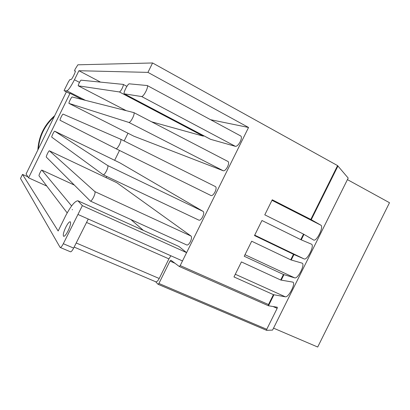 <?xml version="1.0" encoding="UTF-8"?>
<svg xmlns="http://www.w3.org/2000/svg" width="410" height="410" viewBox="0 0 410 410"><rect width="100%" height="100%" fill="white"/><g stroke="black" fill="none" stroke-linecap="round" stroke-linejoin="round"><path stroke-width="0.61" d="M68.121 230.774C70.371 225.848 71.079 222.845 70.243 221.764C69.198 221.677 67.701 223.527 65.754 227.309C63.509 232.198 62.807 235.202 63.637 236.319C64.667 236.416 66.164 234.571 68.121 230.774M191.039 236.052L94.894 191.624C95.351 192.439 94.905 194.309 93.557 197.23C92.188 199.86 91.128 201.141 90.369 201.069L46.345 157.132C45.741 156.748 48.846 150.357 49.415 150.818L116.835 182.727L191.039 236.052C191.849 237.016 191.639 238.881 190.414 241.649C189.097 244.088 187.893 245.206 186.801 244.995L186.781 244.985M116.01 148.727L60.111 120.294C59.429 120.125 62.576 113.713 63.135 114.134L120.699 139.241C121.252 139.866 120.858 141.629 119.515 144.535C118.018 147.39 116.85 148.789 116.015 148.727L211.063 195.58C212.252 195.811 213.574 194.601 215.03 191.941C216.265 189.179 216.429 187.411 215.516 186.632L120.714 139.251M126.208 110.654L78.295 85.833C77.674 85.69 80.509 79.976 81.103 80.175L123.19 84.388C123.543 84.808 123.215 86.1 122.195 88.273C121.001 90.579 120.063 91.804 119.387 91.948L203.196 136.12L151.582 121.801M210.668 139.369L124.312 93.834C122.856 93.383 127.838 83.456 129.324 83.84L147.282 85.541C147.887 86.192 147.457 88.083 145.996 91.225C144.233 94.592 142.803 96.365 141.696 96.555L235.422 146.349L210.52 139.308M240.767 135.992L240.788 136.002C241.751 136.863 241.567 138.77 240.234 141.716C238.517 144.848 236.913 146.396 235.422 146.349M133.983 136.253L69.029 103.417C68.311 103.248 71.565 96.652 72.201 96.986L133.875 112.606C134.434 113.221 134.039 114.979 132.686 117.895C131.118 120.888 129.873 122.411 128.945 122.457L223.332 170.791L133.942 136.233M227.939 161.473L228.042 161.514C228.939 162.314 228.775 164.082 227.54 166.829C226.018 169.612 224.613 170.934 223.332 170.791M203.211 211.452L107.727 165.553C108.235 166.245 107.825 168.018 106.503 170.883C105.103 173.558 104.017 174.865 103.238 174.803L51.814 137.201C51.199 136.945 54.217 130.78 54.745 131.21L119.874 162.847L203.211 211.452C204.057 212.303 203.878 214.076 202.673 216.787C201.315 219.299 200.08 220.436 198.978 220.196L103.294 174.824M152.576 62.971L147.948 72.38L78.915 70.725L74.446 79.76C70.715 86.951 68.147 90.62 66.753 90.774L64.478 90.866L64.098 90.513L68.444 81.754L69.982 79.489L70.935 79.591C71.75 79.919 76.132 71.099 75.24 70.925L74.553 70.889L75.071 69.295L77.874 64.811L152.576 62.971L337.573 165.604L348.192 178.073L272.568 330.086L266.608 330.342L266.751 329.286L277.165 308.346L273.019 306.516M347.424 179.616L389.5 202.719L317.699 347.029L273.531 328.149M266.608 330.342L158.045 284.289L155.646 281.737M60.06 247.322L20.5 178.483L22.504 174.404L58.158 230.999L65.554 215.973C70.833 205.984 74.958 200.921 77.931 200.787L82.354 205.646L63.324 243.714C61.966 246.307 60.931 247.558 60.219 247.471L60.06 247.322M27.952 176.869L22.504 174.404M72.165 209.643L72.549 209.7L72.165 209.643M60.219 247.471L70.484 251.801C71.232 251.904 72.288 250.664 73.641 248.091L63.324 243.714M277.165 308.346L277.319 307.239L268.432 305.747L179.247 266.464L180.2 265.583L182.496 260.939L88.258 219.037L73.641 248.091M74.148 247.092L155.779 281.793C156.784 282.003 157.927 280.901 159.208 278.492L76.214 242.976M170.883 255.773L168.91 258.879L159.208 278.492M158.045 284.289L158.911 283.464L169.991 261.057L170.893 260.201L179.247 266.464M268.473 305.757L273.941 294.764L285.314 296.809C288.696 297.583 296.02 283.192 292.868 282.126L281.224 280.122L283.94 274.649L294.723 277.888C297.993 278.979 305.342 264.353 302.17 263.169L291.228 259.991L293.949 254.518L304.143 258.951C307.259 260.478 314.721 245.508 311.523 244.196L301.242 239.85L303.964 234.366L313.609 240.024C316.576 241.777 323.987 226.822 320.922 225.218L311.262 219.688L337.953 166.004M66.389 91.84L26.076 173.994L28.577 177.832L46.801 186.084M88.258 219.037L78.008 214.481M82.354 205.646L186.601 252.642L182.496 260.939L248.547 127.474L210.607 119.71M77.931 200.787L178.975 246.502L186.601 252.642M168.91 258.879L86.541 222.451M268.432 305.747L268.504 304.548L273.424 294.646L233.972 276.934L241.418 261.918L280.701 280.01L283.448 274.485L244.232 256.255L251.689 241.223L290.731 259.837L293.478 254.308L254.497 235.555L261.964 220.513L300.766 239.645L303.518 234.11L264.778 214.84L272.245 199.783L310.816 219.437L337.573 165.604M147.948 72.38L248.547 127.474M273.941 294.764L273.424 294.646M311.262 219.688L310.816 219.437M303.964 234.366L303.518 234.11M301.242 239.85L300.766 239.645M293.949 254.518L293.478 254.308M291.228 259.991L290.731 259.837M294.723 277.888L244.995 254.707M283.94 274.649L283.448 274.485M281.224 280.122L280.701 280.01M64.478 90.866L69.295 93.326L70.059 93.306L28.577 177.832M127.987 133.219L124.168 140.978M119.505 150.45L114.651 160.31M106.702 176.443L106.108 177.648M204.026 135.879L203.196 136.12M130.903 219.534L143.346 230.384M82.2 99.517L70.059 93.306M100.522 82.113L78.915 70.725M79.478 82.379L74.446 79.76M54.684 115.692C44.29 124.824 38.684 136.253 37.858 149.983M38.304 149.076C39.386 136.284 44.669 125.516 54.156 116.768M94.894 191.624L49.436 150.834M78.32 85.844L119.387 91.948M124.399 93.859L141.696 96.555M133.962 136.243L69.029 103.417L128.945 122.457M107.727 165.553L54.75 131.215M67.189 212.908L39.052 175.885C38.54 175.444 41.328 169.689 41.846 170.104L74.323 185.069M71.617 205.938L41.876 170.129M266.551 330.301L158.122 284.304M266.751 329.286L158.911 283.464M180.2 265.583L268.504 304.548M268.391 305.722L179.293 266.479M174.962 263.251L169.991 261.057M285.314 296.809L235.299 274.254M320.922 225.218L271.989 200.305M304.143 258.951L254.702 235.15M74.574 70.894L75.322 71.289L74.553 70.894M116.02 148.733L211.063 195.58M120.699 139.241L215.516 186.632M123.19 84.388L126.895 86.361M147.282 85.541L240.788 136.002M133.875 112.606L228.042 161.514M66.753 90.774L85.413 100.327M49.415 150.818L116.799 182.706M90.369 201.069L186.801 244.995M78.295 85.833L126.188 110.654M124.312 93.834L210.54 139.318M103.238 174.803L198.978 220.196M54.745 131.21L119.858 162.842M41.846 170.104L74.302 185.048"/></g></svg>
